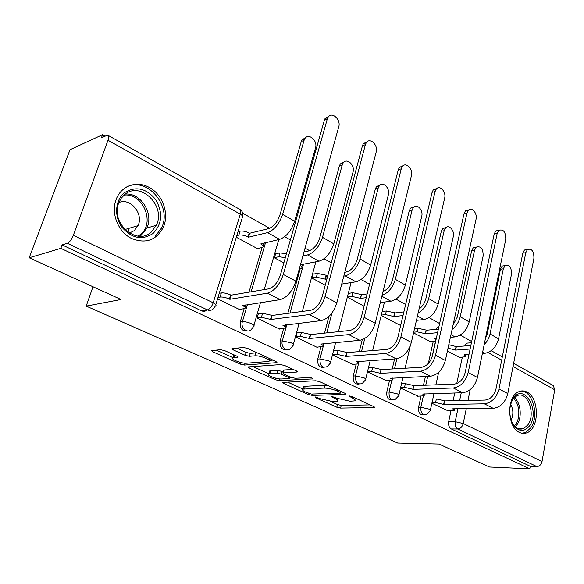 <?xml version="1.0" encoding="UTF-8"?>
<svg xmlns="http://www.w3.org/2000/svg" width="584" height="584" viewBox="0 0 584 584"><rect width="100%" height="100%" fill="white"/><g stroke="black" fill="none" stroke-linecap="round" stroke-linejoin="round"><path stroke-width="0.88" d="M315.163 396.945L315.367 397.624L336.829 407.216L340.589 408.077L374.563 407.493L373.869 406.632L352.137 396.609L348.94 396.032L352.313 397.996C355.036 399.31 355.809 400.274 354.649 400.879L349.998 401.23L337.486 398.383L331.902 396.47L331.537 396.529L332.07 397.164L334.909 398.449C337.647 399.755 338.45 400.697 337.318 401.288L332.909 401.609L320.667 398.821L315.163 396.945M519.453 432.408C522.096 433.693 524.702 433.766 527.286 432.627C539.594 427.97 539.273 397.784 526.972 392.083C524.045 390.543 521.14 390.506 518.256 391.974C506.335 397.171 507.16 427.298 519.453 432.408M131.634 238.506C145.533 243.988 156.016 240.411 163.067 227.789C169.652 214.321 162.878 194.472 149.146 187.391C136.517 180.149 120.392 186.048 115.873 200.261C110.872 213.948 118.537 232.352 131.634 238.506M224.665 350.619L220.526 349.692L211.678 350.568L212.707 351.75L240.462 364.153L244.47 365.058L276.896 362.642L275.991 361.503L247.674 348.444L243.397 347.487L232.118 348.604L233.118 349.823L245.287 355.357L249.448 356.291L254.894 355.839C260.048 355.225 272.509 360.335 268.618 361.438L246.514 363.212C241.608 363.759 229.403 358.817 233.104 357.758L237.754 357.24L236.768 356.087L224.665 350.619M529.783 468.872L489.487 467.017L438.949 444.044L397.668 443.037L86.191 306.111L121.005 299.504L29.2 257.778L60.824 248.353L529.783 468.872L530.25 466.287L536.813 466.572L457.812 428.999C455.6 427.583 454.732 425.145 455.199 421.692L457.907 408.756M283.094 382.345L282.663 382.411L283.517 383.389L308.505 394.558L312.338 395.434L345.918 394.339L345.166 393.397L319.806 381.702L315.718 380.775L283.094 382.345M275.371 379.753L249.054 367.993L248.112 366.92L280.561 364.599L284.744 365.533L296.336 370.884L297.19 371.964L296.738 372.044L282.875 372.921L283.744 373.972L291.212 377.366L295.241 378.279L309.308 377.541C311.601 377.804 312.754 378.257 312.761 378.914L279.283 380.637L275.371 379.753L275.801 378.184M29.2 257.778L70.007 149.716L102.58 134.692L105.178 136.152M471.682 341.509L460.199 335.077M439.606 323.543L428.999 317.594M405.624 304.498L396.01 299.11M369.562 284.291L361.08 279.539M347.217 271.772L345.224 270.655M331.223 262.807L324.032 258.778M309.615 250.704L305.052 248.142M290.372 239.922L284.663 236.717M269.647 228.308L242.754 213.24M60.824 248.353L62.094 244.9L67.357 243.302C69.598 242.243 71.598 239.571 73.35 235.279L107.982 140.255C108.836 137.817 108.916 136.211 108.237 135.452L106.806 135.408L101.412 137.875L102.58 134.692M530.25 466.287L451.279 428.941C449.074 427.532 448.205 425.115 448.68 421.684L450.965 410.873M453.111 400.726L454.754 392.974M456.739 383.579L462.309 357.262M552.763 385.257L553.333 385.571L554.712 389.798L542.018 461.55C541.193 464.696 539.463 466.368 536.813 466.572M400.536 387.995L418.173 396.222M413.538 332.909L430.401 341.64M367.453 371.869L386.433 380.739M381.206 315.455L399.609 325.003M332.61 354.897L352.911 364.394M297.796 332.829L297.19 332.53L295.957 337.041L317.368 347.465L317.462 347.1M313.681 274.049L313.185 273.779L312.002 278.101L325.237 285.24M259.019 313.783L258.42 313.484L257.091 318.097L279.794 329.164L279.904 328.785M276.21 253.675L275.721 253.405L274.451 257.821L283.846 262.902M217.577 298.847L239.929 309.739L240.046 309.337M236.316 237.243L257.88 248.879L258.004 248.477M247.309 330.945C242.061 331.332 239.703 328.354 240.236 321.996L244.127 308.739M248.996 292.161L262.085 247.572M286.722 349.721C281.838 350.072 279.648 347.188 280.137 341.085L283.671 328.347M287.832 313.367L300.256 268.582M323.894 367.409C319.346 367.738 317.294 364.956 317.74 359.065L320.959 346.794M324.551 333.121L328.931 316.433M359.021 384.104C354.758 384.425 352.824 381.739 353.232 376.038L356.174 364.182M359.299 351.604L362.248 339.742M392.251 399.879C388.243 400.222 386.418 397.624 386.783 392.083L389.484 380.607M392.229 368.964L394.587 358.919M423.743 414.815C419.962 415.18 418.232 412.669 418.553 407.274L421.035 396.149M423.458 385.301L425.422 376.505M428.32 363.489L433.248 341.406M86.191 306.111L92.98 286.766M431.868 403.259L448.271 410.902M447.38 351.174L459.637 357.437M349.057 293.285L348.553 293.007M438.898 326.712L437.511 327.274L436.022 329.325M62.094 244.9L201.414 310.783C203.531 311.688 205.451 311.389 207.181 309.9M469.076 342.947L466.499 343.151L464.703 345.983M368.906 367.759L368.504 367.562M334.362 350.794L333.749 350.488M347.465 297.241L364.073 306.206M354.941 399.69L355.349 398.091M330.69 401.493L337.501 404.551L341.26 405.413L370.11 404.894M341.034 391.776L341.611 391.754M287.576 382.126L303.067 389.083C301.855 389.725 302.716 390.725 305.644 392.098L311.374 394.069L340.326 393.134L340.706 393.076L340.18 392.411L337.107 391.003C332.603 389.112 328.317 388.141 324.259 388.09L303.059 389.105L303.476 387.528M327.872 385.425L324.981 385.272L324.259 388.09M303.789 386.352L324.981 385.272M268.786 373.687L252.887 366.54M293.146 369.409L284.087 369.986L283.539 370.49M291.022 377.279L289.861 377.344M269.823 373.651L268.742 373.84C265.34 374.862 276.794 379.396 281.685 378.987L289.54 378.52L288.686 377.498L281.225 374.118L277.196 373.212L269.823 373.651L270.611 370.84L269.523 371.03L269.231 372.103M270.611 370.84L277.977 370.373L283.174 371.811M234.045 354.86L233.607 356.05M268.961 360.189L269.465 358.488M257.296 352.882L255.734 352.882L254.894 355.839M236.732 348.13L246.134 352.429L250.295 353.364L255.734 352.882M269.114 360.401L272.969 360.109M216.284 350.101L233.133 357.663M482.362 353.51L484.589 353.364C491.531 352.072 496.181 347.239 498.561 338.859L511.511 274.108C511.518 267.231 509.35 264.406 505.014 265.647L503.313 268.83L500.437 269.253L502.138 266.078L505.065 265.603M459.046 357.474L465.492 356.766L464.156 354.736L468.974 354.415M448.782 344.721L456.359 346.619L455.622 350.086L470.105 349.035M455.622 350.086L448.03 348.181M470.835 345.516L456.359 346.619M500.437 269.253L487.158 334.201L485.384 338.771M484.202 344.538C487.209 341.567 489.158 338.034 490.056 333.953L503.313 268.83M447.563 410.91L454.155 410.596L452.739 408.815L493.203 408.326C500.473 407.347 505.335 402.442 507.788 393.587L533.929 258.172C533.9 251.149 531.725 248.273 527.41 249.536L525.783 252.682L522.804 253.164L524.432 250.025L527.374 249.543M432.795 399.025L436.358 398.945L444.431 400.755L443.95 404.5L484.37 403.821C491.64 402.807 496.524 397.843 499.013 388.937L525.783 252.682M522.804 253.164L495.969 389.032C494.13 395.624 490.509 399.303 485.121 400.069L444.716 400.901M443.95 404.5L435.576 402.537L436.358 398.945M432.014 402.61L435.576 402.537M450.388 337.318L455.024 336.924C461.951 335.486 466.674 330.486 469.178 321.915L483.172 255.858C483.136 248.58 480.785 245.711 476.121 247.244L474.529 250.288L471.66 250.777L473.259 247.747L476.354 247.054M436.044 339.589L434.671 338.676L436.277 338.537M429.809 341.691L435.708 341.092M414.516 328.675L418.064 328.325L426.181 330.077L425.678 333.778L437.577 332.676M425.678 333.778L417.253 331.858L413.706 332.194M438.372 329.099L426.473 330.237M471.66 250.777L457.316 317.046L453.096 324.872M452.111 329.391C456.235 326.215 458.936 322.003 460.214 316.74L474.529 250.288M416.436 320.361L423.823 319.572C430.729 317.973 435.511 312.798 438.168 304.03L453.286 236.608C454.841 230.797 448.994 224.081 445.629 227.877L444.168 230.731L441.314 231.293L442.774 228.446L446.052 227.497M399.011 325.062L400.821 324.879M382.162 311.513L386.345 311.009L394.645 312.79L394.098 316.572L403.018 315.557M394.098 316.572L385.469 314.615L381.286 315.104M403.88 311.907L394.959 312.966M441.314 231.293L425.809 298.935C424.685 303.242 422.436 306.607 419.049 309.031M418.122 313.039C423.385 309.987 426.904 305.162 428.685 298.563L444.168 230.731M529.593 425.809C524.06 432.379 518.526 431.912 513 424.415C508.576 415.217 508.708 406.5 513.38 398.259C524.016 382.316 540.565 410.961 529.593 425.809M511.759 421.955C515.015 428.079 519.023 430.262 523.782 428.495L527.936 424.794C536.338 413.633 527.016 389.754 516.563 396.01L512.927 399.317L511.204 402.471M521.972 433.277L525.556 432.474L530.776 427.824C539.587 415.961 532.593 390.185 520.716 391.076M510.642 404.216C513.424 409.515 513.577 414.852 511.095 420.217M153.125 233.41C142.167 240.601 131.721 238.484 121.793 227.066C113.88 216.087 115.289 199.721 124.647 192.589C135.963 185.865 146.321 188.223 155.731 199.662C163.053 212.605 162.191 223.854 153.125 233.41M124.815 194.443L121.122 198.341L118.574 203.312C110.493 223.322 136.744 245.908 151.161 232.184L156.329 225.293C166.133 206.262 140.81 180.763 124.815 194.443M118.851 202.582C130.422 197.399 143.905 213.875 138.021 225.643L134.262 230.658L129.371 233.096M155.198 236.381L161.44 228.11C172.608 206.831 147.431 176.193 126.64 186.975M128.086 232.249L128.589 228.446M417.458 396.237L423.904 395.85C424.612 395.434 424.196 394.835 422.663 394.039L462.659 392.747C469.93 391.638 474.858 386.557 477.456 377.49L505.773 239.214C505.693 231.797 503.335 228.862 498.699 230.424L497.174 233.425L494.203 233.98L495.728 230.979L498.853 230.286M401.493 383.819L405.362 383.666L413.625 385.513L413.092 389.338L453.33 387.988C460.594 386.834 465.543 381.695 468.178 372.57L497.174 233.425M494.203 233.98L465.141 372.723C463.192 379.469 459.528 383.279 454.14 384.148L413.925 385.659M413.092 389.338L404.522 387.338L405.362 383.666M400.653 387.477L404.522 387.338M385.717 380.775L391.988 380.308C392.784 379.848 392.331 379.184 390.63 378.301L430.364 376.271C437.613 375.016 442.614 369.745 445.358 360.459L476.055 219.212C477.588 213.313 471.689 206.4 468.375 210.284L466.981 213.102L464.01 213.729L465.404 210.919L468.711 209.97M368.446 367.789L372.643 367.54L381.104 369.416L380.527 373.337L420.48 371.227C427.722 369.928 432.737 364.599 435.54 355.247L466.981 213.102M464.01 213.729L432.51 355.459C430.444 362.372 426.729 366.321 421.363 367.307L381.425 369.577M380.527 373.337L371.738 371.293L372.643 367.54M367.533 371.526L371.738 371.293M380.294 302.614L390.842 301.227C397.719 299.461 402.566 294.088 405.376 285.116L421.736 216.284C423.473 210.145 416.866 203.086 413.392 207.451L412.092 210.072L409.26 210.714L410.559 208.101L414.027 206.86M348.458 293.372L352.846 292.723L361.343 294.54L360.744 298.409L366.219 297.643M360.744 298.409L351.904 296.409L347.517 297.037M367.146 293.934L361.678 294.716M409.26 210.714L392.484 279.772C390.733 285.634 387.572 289.547 383.009 291.526M382.075 295.336C388.433 292.876 392.857 287.54 395.339 279.334L412.092 210.072M341.72 284.072L355.933 281.817C362.759 279.853 367.664 274.283 370.643 265.092L388.367 194.793C390.316 188.274 382.812 180.857 379.271 185.88L378.162 188.216L375.351 188.946L376.454 186.617L380.126 185.04M313.082 274.151L317.419 273.385L326.12 275.232L326.471 275.422L325.463 279.188L326.916 278.948M343.801 276.108L345.246 275.867C352.05 273.852 356.977 268.209 360.007 258.96L378.162 188.216M325.463 279.188L316.404 277.152L312.06 277.896M375.351 188.946L357.182 259.478C354.933 266.326 351.291 270.502 346.246 272.02L344.801 272.268M327.923 275.173L326.471 275.422M300.439 264.749L318.915 261.223C325.668 259.055 330.632 253.259 333.807 243.849L353.028 172.024C355.218 165.097 346.655 157.3 343.093 163.082L342.202 165.053L339.421 165.878L340.311 163.914L344.166 161.936M299.322 268.757L301.351 268.268C302.424 267.611 302.052 266.676 300.234 265.464M302.906 255.85L307.564 254.916C314.301 252.675 319.28 246.813 322.507 237.33L342.202 165.053M285.357 257.602L278.787 256.748L274.502 257.624M275.604 253.799L279.889 252.901L286.452 253.741M339.421 165.878L319.718 237.943C317.331 244.952 313.644 249.295 308.651 250.974L303.994 251.93M302.629 264.333L301.753 266.815M352.196 364.438L358.262 363.89C359.16 363.394 358.664 362.649 356.78 361.671L396.142 358.817C403.361 357.393 408.428 351.926 411.348 342.414L444.658 198.078C446.373 191.844 439.708 184.573 436.292 189.026L435.051 191.61L432.102 192.319L433.335 189.742L436.825 188.501M333.654 350.853L338.056 350.488L346.714 352.407L346.086 356.415L385.659 353.473C392.864 351.999 397.952 346.465 400.923 336.88L435.051 191.61M432.102 192.319L397.923 337.151C395.726 344.239 391.959 348.341 386.623 349.458L347.057 352.575M346.086 356.415L337.077 354.327L338.056 350.488M332.676 354.671L337.077 354.327M316.74 347.166L322.58 346.524C323.594 345.983 323.047 345.166 320.944 344.064L359.824 340.297C366.993 338.691 372.125 333.004 375.235 323.244L411.421 175.704C413.348 169.105 405.785 161.447 402.303 166.564L401.244 168.856L398.31 169.659L399.368 167.374L403.04 165.783M297.088 332.902L301.432 332.435L310.308 334.384L310.666 334.566L309.615 338.501L348.692 334.617C355.839 332.953 360.992 327.201 364.153 317.368L401.244 168.856M398.31 169.659L361.182 317.718C358.846 324.989 355.028 329.245 349.736 330.5L310.666 334.566M309.615 338.501L300.373 336.362L301.432 332.435M296.022 336.815L300.373 336.362M279.181 328.865L284.766 328.128C285.904 327.536 285.299 326.631 282.955 325.397L321.215 320.601C328.31 318.791 333.508 312.878 336.822 302.862L376.184 151.986C378.352 144.971 369.73 136.904 366.234 142.781L365.38 144.715L362.481 145.62L363.328 143.693L367.175 141.715M258.303 313.878L262.588 313.287L271.684 315.272L272.064 315.462L270.925 319.492L309.359 314.557C316.426 312.681 321.645 306.695 325.025 296.599L365.38 144.715M362.481 145.62L322.091 297.03C319.601 304.498 315.732 308.929 310.498 310.345L272.064 315.462M270.925 319.492L261.435 317.309L262.588 313.287M257.157 317.871L261.435 317.309M257.391 248.616L262.588 247.39C263.888 246.579 263.274 245.426 260.756 243.937L279.59 239.36C286.255 236.951 291.277 230.921 294.65 221.27L315.528 147.869C317.995 140.481 308.191 132.291 304.68 138.926L304.03 140.467L301.293 141.401L301.943 139.861L305.965 137.437M238.009 231.673L240.061 231.162C242.74 230.746 245.784 231.381 249.207 233.067L249.602 233.279L248.419 237.221L267.516 232.644C274.159 230.162 279.196 224.059 282.634 214.335L304.03 140.467M248.419 237.221L248.025 237.009C244.601 235.33 241.542 234.688 238.871 235.089L236.819 235.593M301.293 141.401L279.897 215.043C277.349 222.234 273.619 226.753 268.698 228.614L249.602 233.279M264.391 242.813L263.048 245.806M239.331 309.447L244.623 308.608C245.893 307.965 245.222 306.958 242.601 305.571L280.086 299.628C287.087 297.584 292.35 291.423 295.884 281.138L338.757 126.794C341.202 119.318 331.347 110.829 327.901 117.552L327.274 119.063L324.412 120.085L325.032 118.581L329.04 116.158M219.263 293.299L221.314 292.942C223.993 292.701 227.103 293.372 230.643 294.964L231.052 295.168L229.811 299.293L267.443 293.175C274.407 291.066 279.685 284.824 283.291 274.458L327.274 119.063M324.412 120.085L280.415 274.984C277.75 282.641 273.838 287.27 268.684 288.861L231.052 295.168M229.811 299.293L229.41 299.088C225.862 297.504 222.745 296.825 220.066 297.059L221.314 292.942M218.014 297.402L220.066 297.059M315.543 396.959L315.367 397.624M349.626 395.981L349.458 396.682M332.245 396.478L332.07 397.164M73.35 235.279L213.197 302.797L240.265 214.153L107.982 140.255M448.68 421.684L455.199 421.692L463.214 423.502L542.018 461.55M459.615 400.595L461.25 392.784M470.208 389.63L467.974 400.42M466.28 408.654L463.214 423.502C462.258 426.853 460.455 428.685 457.812 428.999L451.279 428.941M554.712 389.798L513.015 366.511M501.671 360.175L487.998 352.532M240.236 321.996L242.375 321.718L247.39 304.585M251.135 291.803L265.559 242.55M280.137 341.085L282.327 340.866L286.795 324.711M290.014 313.075L303.549 264.151M317.74 359.065L319.966 358.897L323.974 343.582M326.77 332.887L331.989 312.936M353.232 376.038L355.488 375.921L358.496 363.752M358.656 363.109L359.102 361.328M361.547 351.429L364.744 338.523M386.783 392.083L389.061 392.01L391.784 380.381M394.499 368.832L396.864 358.737M418.553 407.274L420.845 407.245L423.342 396.025M425.743 385.221L427.707 376.395M431.883 357.612L435.54 341.144M426.386 414.625C422.436 415.406 420.589 412.946 420.845 407.245L428.999 409.085C430.488 409.837 430.897 410.399 430.226 410.786L426.386 414.625M438.292 329.106L438.453 328.734M395.134 399.514C390.849 400.566 388.82 398.069 389.061 392.01L397.405 393.886C399.054 394.718 399.5 395.346 398.741 395.769L395.134 399.514M362.182 383.513C357.51 384.914 355.276 382.389 355.488 375.921L364.022 377.833C365.854 378.76 366.343 379.454 365.489 379.914L362.182 383.513M327.376 366.533C322.288 368.38 319.82 365.839 319.966 358.897L328.712 360.846C330.748 361.89 331.289 362.657 330.325 363.153L327.376 366.533M290.562 348.466C286.846 352.539 280.459 346.692 282.327 340.866L291.292 342.852C293.562 344.012 294.161 344.867 293.08 345.407L290.562 348.466M251.543 329.208C247.777 334.121 240.236 328.026 242.375 321.718C245.068 321.565 248.134 322.237 251.565 323.74C254.106 325.047 254.77 325.996 253.558 326.587L251.543 329.208M264.216 289.606L278.794 239.535M201.414 310.783L207.342 309.878L67.357 243.302M213.956 308.038C212.167 310.323 209.963 310.936 207.342 309.878C209.809 309.126 211.758 306.768 213.197 302.797C216.036 304.279 216.773 305.337 215.408 305.979L213.956 308.038M242.776 216.336C243.309 213.343 242.345 211.043 239.9 209.437C240.791 210.284 240.915 211.861 240.265 214.153C242.951 215.788 243.594 217.058 242.185 217.963L215.824 304.607M108.237 135.452L239.447 209.181M335.187 397.339L334.909 398.449M352.597 396.821L352.313 397.996M374.147 406.763L373.95 407.588M341.26 405.413L340.589 408.077M337.501 404.551L336.829 407.216M345.567 393.601L345.363 394.426M312.703 394.025L312.338 395.434M308.783 393.499L308.505 394.558M283.809 382.308L283.517 383.389M340.472 391.229L340.18 392.411M337.406 389.82L337.107 391.003M305.286 386.097L304.563 388.856M249.397 366.788L249.054 367.993M296.957 371.22L296.738 372.044M284.087 369.986L283.306 372.847M312.571 378.396L312.418 378.972M279.758 378.914L279.283 380.637M289 376.359L288.686 377.498M282.006 371.278L281.225 374.118M277.977 370.373L277.196 373.212M237.622 356.561L237.411 357.306M234.717 355.16L234.009 357.591M250.295 353.364L249.448 356.291M246.134 352.429L245.287 355.357M233.527 348.436L233.118 349.823M276.707 361.897L276.48 362.715M245.003 363.204L244.47 365.058M240.936 362.525L240.462 364.153M213.109 350.4L212.707 351.75M484.589 353.364L482.618 352.269M456.082 346.465L455.337 349.933M498.561 338.859L490.056 333.953M484.37 403.821L493.203 408.326M443.657 404.354L444.431 400.755M499.013 388.937L507.788 393.587M455.024 336.924L450.965 334.661M418.064 328.325L417.253 331.858M426.181 330.077L425.378 333.617M469.178 321.915L460.214 316.74M423.823 319.572L417.436 316.017M386.345 311.009L385.469 314.615M394.645 312.79L393.784 316.404M438.168 304.03L428.685 298.563M514.38 397.609C520.826 402.756 522.257 417.582 516.979 424.75L515.227 426.794M514.38 425.948L515.709 424.342C520.68 417.575 519.534 403.705 513.584 398.456M125.326 194.056C140.875 192.574 154.037 213.751 146.825 228.052L141.686 234.856L139.802 236.213M138.065 236.111L140.379 234.505C155.578 223.241 142.963 192.516 123.976 195.136M453.33 387.988L462.659 392.747M412.793 389.192L413.625 385.513M468.178 372.57L477.456 377.49M420.48 371.227L430.364 376.271M380.199 373.176L381.104 369.416M435.54 355.247L445.358 360.459M390.842 301.227L381.856 296.234M352.846 292.723L351.904 296.409M361.343 294.54L360.416 298.227M405.376 285.116L395.339 279.334M355.933 281.817L345.246 275.867M317.419 273.385L316.404 277.152M326.12 275.232L325.113 278.999M370.643 265.092L360.007 258.96M318.915 261.223L307.564 254.916M279.889 252.901L278.787 256.748M333.807 243.849L322.507 237.33M385.659 353.473L396.142 358.817M345.743 356.247L346.714 352.407M400.923 336.88L411.348 342.414M348.692 334.617L359.824 340.297M309.257 338.318L310.308 334.384M364.153 317.368L375.235 323.244M309.359 314.557L321.215 320.601M270.545 319.302L271.684 315.272M325.025 296.599L336.822 302.862M279.59 239.36L267.516 232.644M240.061 231.162L238.871 235.089M249.207 233.067L248.025 237.009M294.65 221.27L282.634 214.335M267.443 293.175L280.086 299.628M229.41 299.088L230.643 294.964M283.291 274.458L295.884 281.138M161.359 228.278L163.067 227.789M437.511 327.274L438.803 327.142M438.635 372.337L435.898 384.834M433.992 393.565L430.386 410.019M410.253 345.896L405.099 368.234M402.945 377.556L398.93 394.923M384.469 302.067L372.643 350.553M370.205 360.576L365.715 378.979M351.079 282.583L338.435 331.675M335.647 342.509L330.588 362.124M315.849 261.807L302.337 311.433M299.118 323.237L293.387 344.275M260.471 302.6L253.916 325.346M466.499 343.151L471.419 342.764M553.333 385.571L513.643 363.27M502.313 356.904L491.21 350.663M337.997 398.609L337.603 400.171M346.013 393.944L345.918 394.339M341.1 391.521L340.779 392.798M297.314 371.512L297.19 371.964M283.656 370.059L282.875 372.921M269.523 371.03L268.742 373.84M290.007 376.819L289.649 378.118M237.878 356.795L237.754 357.24M233.943 354.889L233.104 357.758M277.028 362.175L276.896 362.642M505.014 265.647L502.138 266.078M465.944 354.619L465.674 355.882M527.41 249.536L524.432 250.025M454.315 409.851L454.534 408.793M476.121 247.244L473.259 247.747M445.629 227.877L442.774 228.446M517.687 428.452L523.782 428.495M156.329 225.293L146.825 228.052L141.408 234.885L139.503 236.206M138.021 225.643L124.903 229.548M498.699 230.424L495.728 230.979M424.086 395.032L424.349 393.842M468.375 210.284L465.404 210.919M392.2 379.396L392.514 378.045M413.392 207.451L410.559 208.101M379.271 185.88L376.454 186.617M343.093 163.082L340.311 163.914M436.292 189.026L433.335 189.742M358.51 362.876L358.897 361.343M402.303 166.564L399.368 167.374M322.872 345.414L323.339 343.64M366.234 142.781L363.328 143.693M285.109 326.909L285.678 324.843M304.68 138.926L301.943 139.861M327.901 117.552L325.032 118.581M245.017 307.272L245.733 304.841"/></g></svg>
